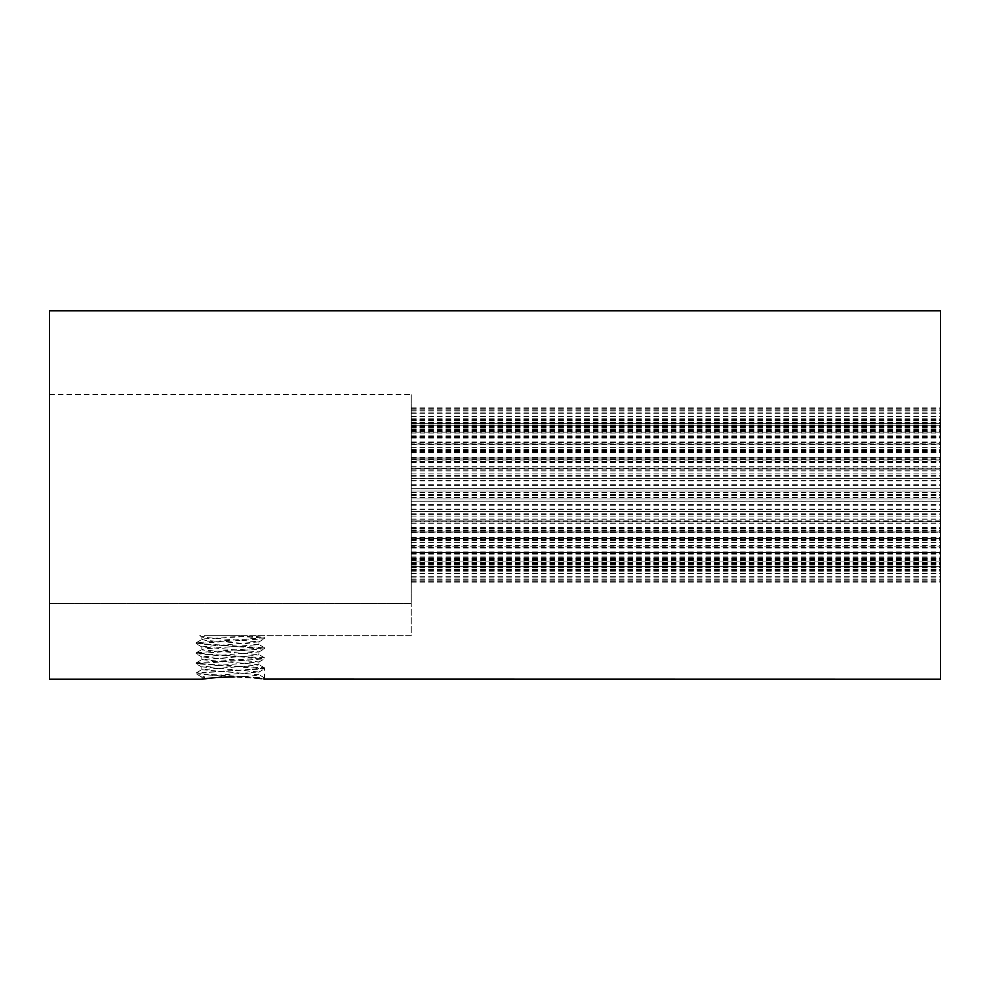 <?xml version="1.0" encoding="UTF-8"?>
<svg xmlns="http://www.w3.org/2000/svg" width="990" height="990" viewBox="0 0 990 990"><rect width="100%" height="100%" fill="white"/><g stroke="black" fill="none" stroke-linecap="round" stroke-linejoin="round"><path stroke-width="0.74" stroke-dasharray="4.95 3.71" d="M239.246 635.679L208.791 635.679L239.246 635.679C255.098 636.384 263.526 637.077 264.54 637.783L196.329 642.671L205.734 644.02L264.54 647.831L196.342 652.719L205.747 654.068L264.54 657.88L196.329 662.768L205.734 664.117L264.429 667.792L255.012 669.153L196.329 672.816L204.361 674.079L264.54 677.977L264.54 668.757L204.361 672.655L196.329 673.918L225.918 676.096L209.373 678.212L201.948 677.172L205.437 676.207L258.935 672L201.898 666.852L258.935 661.951L201.849 656.927L258.935 651.903L201.824 646.878L258.935 641.854L202.789 637.238L201.824 636.83L202.542 636.459L208.791 635.679L199.72 635.679L201.96 636.978M264.54 667.928L264.54 668.757L196.218 663.733L264.429 658.845L264.54 657.88M258.749 678.398L225.918 676.096M253.23 677.469L263.922 679.115L264.54 677.977L261.372 678.67L234.123 677.036C249.455 676.269 257.722 675.502 258.935 674.735L258.935 672M264.54 647.831L264.429 648.797L196.255 653.685L264.54 658.709M196.329 642.671L201.948 639.416L204.881 638.822L261.038 635.679L264.429 637.647L264.429 638.748L196.218 643.636L264.54 648.66M221.513 635.679C242.216 636.657 265.32 637.634 264.54 638.612M209.373 678.212L201.824 679.227L201.824 677.024M258.935 661.951L258.935 664.686L258.019 665.094L201.824 669.71L258.935 674.735M258.935 651.903L258.885 654.749L254.529 655.541L201.824 659.662L258.935 664.686M201.948 639.416L205.722 640.419L258.935 644.589L209.991 648.376L202.913 649.168L201.824 649.613L202.504 649.972L258.935 654.638M258.935 641.854L258.935 644.589M223.678 635.679L411.258 635.679L411.258 603.516L411.258 635.679L223.678 635.679M940.5 679.227L940.5 310.773M49.5 310.773L49.5 679.227M940.5 488.775L940.5 407.917L940.5 478.764L411.258 478.442L411.258 532.15L940.5 532.15L940.5 530.021L940.5 582.083L940.5 488.738L411.258 488.726L411.258 407.917L411.258 478.764L940.5 478.566L940.5 531.976L411.258 531.976L411.258 530.021L411.258 582.083L411.258 488.726L940.5 488.738L411.258 488.775M940.5 469.111L411.258 468.716L940.5 469.111M940.5 457.85L411.258 458.024L940.5 457.85M940.5 511.558L411.258 511.434L940.5 511.558M940.5 521.284L411.258 520.889L940.5 521.284M49.5 635.679L49.5 603.516L411.258 603.516L411.258 394.515L411.258 603.516L49.5 603.516L49.5 635.679M49.5 603.516L49.5 394.515L49.5 603.516M411.258 501.225L940.5 501.262M411.258 546.913L411.258 545.936L411.258 546.888L940.5 546.913L411.258 546.888M411.258 498.997L940.5 499.022L411.258 498.997M411.258 490.978L940.5 491.003L411.258 490.978M411.258 443.112L411.258 444.065L411.258 443.087L940.5 443.112L411.258 443.087M411.258 423.745L940.5 423.745L411.258 423.745M411.258 504.405L940.5 504.405M411.258 509.318L940.5 509.318M411.258 527.435L940.5 527.435M411.258 548.064L940.5 548.064M411.258 551.9L940.5 551.9M411.258 564.745L940.5 564.745M411.258 567.604L940.5 567.604M411.258 576.267L940.5 576.267M411.258 577.925L940.5 577.925M411.258 581.749L940.5 581.749M411.258 582.083L940.5 582.083M411.258 580.808L940.5 580.808M411.258 579.793L940.5 579.793M411.258 573.495L940.5 573.495M411.258 571.218L940.5 571.218M411.258 560.365L940.5 560.365M411.258 556.974L940.5 556.974M411.258 542.384L940.5 542.384M411.258 538.152L940.5 538.152M411.258 516.124L940.5 516.124M411.258 497.475L940.5 497.475M411.258 492.525L940.5 492.525M411.258 473.876L940.5 473.876M411.258 451.848L940.5 451.848M411.258 447.616L940.5 447.616M411.258 433.026L940.5 433.026M411.258 429.635L940.5 429.635M411.258 418.782L940.5 418.782M411.258 416.505L940.5 416.505M411.258 410.207L940.5 410.207M411.258 409.192L940.5 409.192M411.258 407.917L940.5 407.917M411.258 408.251L940.5 408.251M411.258 412.075L940.5 412.075M411.258 413.733L940.5 413.733M411.258 422.396L940.5 422.396M411.258 425.255L940.5 425.255M411.258 438.1L940.5 438.1M411.258 441.936L940.5 441.936M411.258 462.565L940.5 462.565M411.258 480.682L940.5 480.682M411.258 485.595L940.5 485.595M411.258 511.323L940.5 511.323M411.258 513.81L940.5 513.81M411.258 514.75L940.5 514.75M411.258 519.02L940.5 519.02M411.258 519.168L940.5 519.168M411.258 530.652L940.5 530.652M411.258 530.43L940.5 530.43M411.258 531.717L940.5 531.717M411.258 532.546L940.5 532.546M411.258 537.261L940.5 537.261M411.258 537.533L940.5 537.533M411.258 547.247L940.5 547.247M411.258 547.557L940.5 547.557M411.258 552.358L940.5 552.358M411.258 552.729L940.5 552.729M411.258 559.956L940.5 559.956M411.258 559.536L940.5 559.536M411.258 558.224L940.5 558.224M411.258 558.669L940.5 558.669M411.258 563.211L940.5 563.211M411.258 563.657L940.5 563.657M411.258 567.852L940.5 567.852M411.258 567.381L940.5 567.381M411.258 564.869L940.5 564.869M411.258 565.067L940.5 565.067M411.258 569.003L940.5 569.003M411.258 569.485L940.5 569.485M411.258 570.339L940.5 570.339M411.258 569.856L940.5 569.856M411.258 566.33L940.5 566.33M411.258 566.255L940.5 566.255L411.258 566.255M411.258 569.312L940.5 569.312M411.258 569.794L940.5 569.794M411.258 567.245L940.5 567.245M411.258 566.775L940.5 566.775M411.258 562.493L940.5 562.493M411.258 562.172L940.5 562.172M411.258 564.102L940.5 564.102M411.258 564.548L940.5 564.548M411.258 558.793L940.5 558.793M411.258 558.372L940.5 558.372M411.258 553.67L940.5 553.67M411.258 553.101L940.5 553.101M411.258 553.769L940.5 553.769M411.258 554.153L940.5 554.153M411.258 545.601L940.5 545.601M411.258 545.28L940.5 545.28M411.258 540.478L940.5 540.478M411.258 539.723L940.5 539.723M411.258 539.08L940.5 539.08M411.258 539.364L940.5 539.364M411.258 528.66L940.5 528.66M411.258 528.45L940.5 528.45M411.258 523.92L940.5 523.92M411.258 523.017L940.5 523.017M411.258 521.124L940.5 521.124M411.258 509.231L940.5 509.231M411.258 509.132L940.5 509.132M411.258 505.222L940.5 505.222M411.258 504.244L940.5 504.244M411.258 480.868L940.5 480.868M411.258 484.778L940.5 484.778M411.258 480.769L940.5 480.769M411.258 466.983L940.5 466.983M411.258 468.876L940.5 468.876M411.258 466.08L940.5 466.08M411.258 461.55L940.5 461.55M411.258 461.34L940.5 461.34M411.258 450.277L940.5 450.277M411.258 450.92L940.5 450.92M411.258 450.636L940.5 450.636M411.258 449.522L940.5 449.522M411.258 444.72L940.5 444.72M411.258 444.399L940.5 444.399M411.258 436.899L940.5 436.899M411.258 436.231L940.5 436.231M411.258 435.848L940.5 435.848M411.258 436.33L940.5 436.33M411.258 431.628L940.5 431.628M411.258 431.207L940.5 431.207M411.258 427.829L940.5 427.829M411.258 425.898L940.5 425.898M411.258 425.453L940.5 425.453M411.258 427.507L940.5 427.507M411.258 423.225L940.5 423.225M411.258 422.755L940.5 422.755M411.258 420.688L940.5 420.688M411.258 420.206L940.5 420.206M411.258 423.671L940.5 423.671M411.258 420.144L940.5 420.144M411.258 419.661L940.5 419.661M411.258 424.933L940.5 424.933M411.258 420.998L940.5 420.998M411.258 420.515L940.5 420.515M411.258 425.131L940.5 425.131M411.258 422.619L940.5 422.619M411.258 422.148L940.5 422.148M411.258 431.331L940.5 431.331M411.258 426.789L940.5 426.789M411.258 426.344L940.5 426.344M411.258 431.776L940.5 431.776M411.258 430.464L940.5 430.464M411.258 430.044L940.5 430.044M411.258 442.443L940.5 442.443M411.258 437.642L940.5 437.642M411.258 437.271L940.5 437.271M411.258 442.753L940.5 442.753M411.258 457.454L940.5 457.454M411.258 452.739L940.5 452.739M411.258 452.467L940.5 452.467M411.258 458.283L940.5 458.283M411.258 459.57L940.5 459.57M411.258 459.348L940.5 459.348M411.258 475.25L940.5 475.25M411.258 470.98L940.5 470.98M411.258 470.832L940.5 470.832M411.258 476.19L940.5 476.19M411.258 478.677L940.5 478.677M411.258 494.505L940.5 494.505M411.258 495.495L940.5 495.495M411.258 485.756L940.5 485.756M196.218 662.904L196.218 663.733M196.218 652.856L196.218 653.685M196.218 642.807L196.218 643.636M201.948 677.172L196.329 673.918M258.798 672.148L264.429 668.894M201.948 667.124L196.329 663.869M258.798 662.1L264.429 658.845M201.985 657.088L196.367 653.833M258.811 652.051L264.429 648.797M201.96 647.027L196.329 643.772M258.811 642.003L264.429 638.748M201.824 666.975L201.824 669.71M201.824 656.927L201.824 659.662M201.824 636.83L201.824 639.565M196.329 672.816L201.96 669.562M264.429 677.841L258.811 674.586M196.329 662.768L201.948 659.513M264.429 667.792L258.798 664.538M196.342 652.719L201.96 649.465M264.429 657.744L258.811 654.489M264.429 647.695L258.811 644.441M201.824 646.878L201.824 649.613M49.5 394.515L411.258 394.515M411.258 511.236L940.5 511.236M411.258 530.021L940.5 530.021M411.258 545.936L940.5 545.936M411.258 557.828L940.5 557.828M411.258 564.795L940.5 564.795M940.5 561.961L411.258 561.961M940.5 552.445L411.258 552.445M940.5 538.412L411.258 538.412M940.5 520.901L411.258 520.901M940.5 521.854L411.258 521.854M940.5 501.212L411.258 501.212M411.258 469.099L940.5 469.099M940.5 468.146L411.258 468.146M411.258 451.589L940.5 451.589M411.258 437.555L940.5 437.555M411.258 428.039L940.5 428.039M940.5 425.205L411.258 425.205M940.5 432.172L411.258 432.172M940.5 444.065L411.258 444.065M940.5 459.979L411.258 459.979M940.5 478.764L411.258 478.764M411.258 488.788L940.5 488.788"/><path stroke-width="1.49" d="M261.36 678.67L258.749 678.398M209.373 678.212C190.822 681.145 209.051 676.838 234.123 677.036M263.922 679.115L940.5 679.227L940.5 310.773L49.5 310.773L49.5 679.227L201.824 679.227"/></g></svg>
